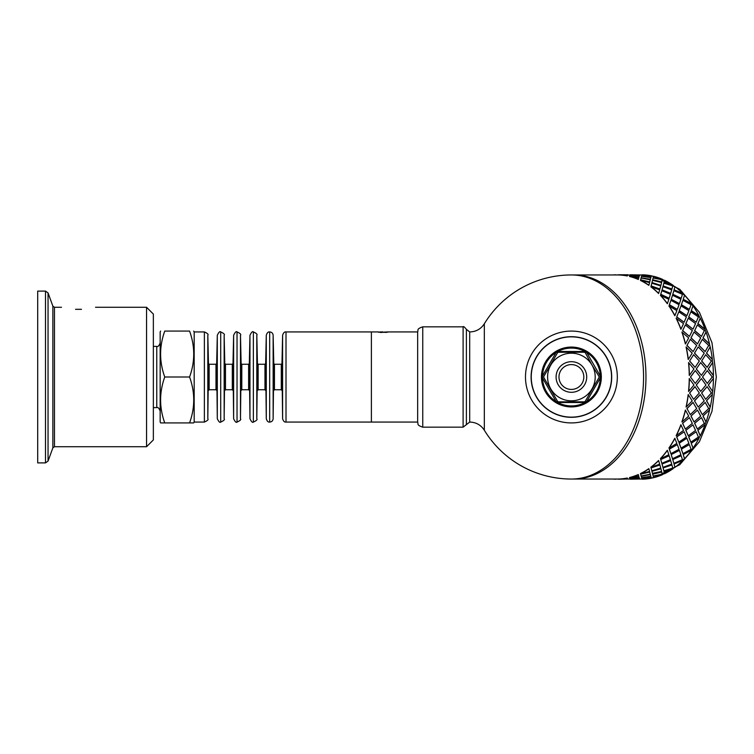 <?xml version="1.0" encoding="UTF-8"?>
<svg xmlns="http://www.w3.org/2000/svg" width="754" height="754" viewBox="0 0 754 754"><rect width="100%" height="100%" fill="white"/><g stroke="black" fill="none" stroke-linecap="round" stroke-linejoin="round"><path stroke-width="1.13" d="M153.354 346.388L156.757 346.388L156.757 407.612L153.354 407.612M193.684 331.081L194.174 331.93L194.174 422.07L193.684 422.919L189.574 422.919C195.107 407.612 195.107 392.306 189.574 377C195.107 361.694 195.107 346.388 189.574 331.081C195.107 331.081 195.107 331.081 189.574 331.081C195.107 331.081 195.107 331.081 189.574 331.081L164.749 331.081C159.226 331.081 159.226 331.081 164.749 331.081C159.226 331.081 159.226 331.081 164.749 331.081C159.226 346.388 159.226 361.694 164.749 377C159.226 392.306 159.226 407.612 164.749 422.919L160.649 422.919L160.159 422.07L160.159 331.93L160.649 331.081M164.749 422.919L189.574 422.919M164.749 377L189.574 377M209.15 364.248L215.983 364.248L215.983 389.752L209.15 389.752L209.15 364.248L208.462 363.579L207.821 418.743C208.669 419.563 207.52 420.675 204.372 422.07L194.174 422.07M216.662 363.579L217.303 335.257L217.303 418.743L216.662 363.579L215.983 364.248M225.474 364.248L232.307 364.248L232.307 389.752L225.474 389.752L225.474 364.248L224.796 363.579L224.155 335.257C224.994 334.437 223.853 333.325 220.705 331.93L220.705 422.07C219.932 422.937 218.801 421.825 217.303 418.743M224.796 363.579L224.155 418.743C224.994 419.563 223.853 420.675 220.705 422.07M232.986 363.579L233.627 335.257L233.627 418.743L232.986 363.579L232.307 364.248M241.798 364.248L248.632 364.248L248.632 389.752L241.798 389.752L241.798 364.248L241.12 363.579L240.479 335.257C241.327 334.437 240.177 333.325 237.029 331.93L237.029 422.07C236.266 422.937 235.125 421.825 233.627 418.743M241.12 363.579L240.479 418.743C241.327 419.563 240.177 420.675 237.029 422.07M249.32 363.579L249.96 335.257L249.96 418.743L249.32 363.579L248.632 364.248M258.132 364.248L264.965 364.248L264.965 389.752L258.132 389.752L258.132 364.248L257.444 363.579L256.803 335.257C257.651 334.437 256.501 333.325 253.363 331.93L253.363 422.07C252.59 422.937 251.459 421.825 249.96 418.743M257.444 363.579L256.803 418.743C257.651 419.563 256.501 420.675 253.363 422.07M265.644 363.579L266.285 335.257L266.285 418.743L265.644 363.579L264.965 364.248M274.456 364.248L281.289 364.248L281.289 389.752L274.456 389.752L274.456 364.248L273.777 363.579L273.137 335.257C272.891 333.202 271.742 332.099 269.687 331.93L269.687 422.07C268.198 422.334 267.067 421.232 266.285 418.743M273.777 363.579L273.137 418.743C272.891 420.798 271.742 421.901 269.687 422.07M281.968 363.579L282.609 335.257L282.609 418.743L281.968 363.579L281.289 364.248M286.011 422.07L286.011 331.93L371.392 331.93L371.392 422.07L286.011 422.07C284.531 422.334 283.391 421.232 282.609 418.743M194.174 331.93L204.372 331.93L204.372 422.07M75.551 309.31C57.285 306.935 57.285 306.935 75.551 309.31L81.489 309.31L75.551 309.31M81.489 309.31C99.754 306.935 99.754 306.935 81.489 309.31M95.522 307.264L146.549 307.264L146.549 446.736L54.467 446.736L54.467 307.264L52.865 306.152L52.865 447.848L48.049 461.099L45.485 462.89L37.7 462.89L37.7 291.11L45.485 291.11L45.485 462.89M146.549 307.264L153.354 314.069L153.354 439.931L146.549 446.736M707.101 386.623L701.597 392.966L705.678 399.3L711.342 392.994L707.101 386.623L701.72 392.994M700.683 391.401L705.989 385.021L701.399 378.602L696.253 385.002L700.683 391.401L696.253 385.002M695.254 383.418L700.202 377L695.254 370.582L690.457 377L695.254 383.418L690.457 377M696.376 368.979L701.399 375.398L696.253 368.998L700.683 362.599L696.253 368.998M702.605 377L707.28 383.418L702.483 377L707.28 370.582L702.483 377M712.587 391.383L708.279 385.002L712.587 391.383A102.044 72.158 90 0 1 712.238 394.549L706.507 400.826L710.117 407.009A102.044 72.158 90 0 1 709.42 410.053L703.011 416.048L705.951 421.891A102.044 72.158 90 0 1 704.924 424.747L697.865 430.317L700.193 435.68A102.044 72.158 90 0 1 698.854 438.272L691.211 443.277L692.973 448.017A102.044 72.158 90 0 1 691.371 450.279L683.209 454.596L684.481 458.602A102.044 72.158 90 0 1 682.643 460.487L674.048 464.012L674.915 467.188A102.044 72.158 90 0 1 672.898 468.639L663.954 471.278L664.528 473.54A102.044 72.158 90 0 1 662.37 474.539L653.19 476.226L653.577 477.697A102.214 72.28 90 0 0 662.408 474.7L653.218 476.396M689.693 361.006L695.075 367.377L689.571 361.034L693.652 354.7L689.571 361.034M689.373 375.398L693.963 368.979L688.534 362.617A102.044 72.158 -90 0 1 689.25 375.398L689.373 375.398A102.214 72.28 -90 0 0 688.656 362.599M695.075 367.377L699.316 361.006L693.652 354.7M701.399 375.398L705.989 368.979L700.683 362.599M707.28 383.418L712.228 377L707.28 370.582M664.472 280.667L664.566 280.29A102.214 72.28 90 0 1 672.954 285.21L672.898 285.361A102.044 72.158 90 0 1 674.915 286.812L674.971 286.661A102.214 72.28 90 0 1 682.709 293.372L682.643 293.513A102.044 72.158 90 0 1 684.481 295.398L684.547 295.257A102.214 72.28 90 0 1 691.456 303.598L691.371 303.721A102.044 72.158 90 0 1 692.973 305.983L693.058 305.87A102.214 72.28 90 0 1 698.949 315.624L698.854 315.728A102.044 72.158 90 0 1 700.193 318.32L700.287 318.226A102.214 72.28 90 0 1 705.028 329.168L704.924 329.253A102.044 72.158 90 0 1 705.951 332.109L706.064 332.033A102.214 72.28 90 0 1 709.533 343.89L709.42 343.947A102.044 72.158 90 0 1 710.117 346.991L710.24 346.944A102.214 72.28 90 0 1 712.351 359.422L712.238 359.451A102.044 72.158 90 0 1 712.587 362.617L712.709 362.599A102.214 72.28 90 0 1 713.425 375.398L713.303 375.398A102.044 72.158 90 0 1 713.303 378.602L708.279 385.002M708.402 385.021L713.303 378.602A91.837 64.938 90 0 0 713.303 375.398L708.279 368.998L712.587 362.617M712.238 359.451L706.507 353.174L710.117 346.991M709.42 343.947L703.011 337.952L705.951 332.109M704.924 329.253L697.865 323.683L700.193 318.32M698.854 315.728L691.211 310.723L692.973 305.983M691.371 303.721L683.209 299.404L684.481 295.398M682.643 293.513L674.048 289.988L674.915 286.812M672.898 285.361L663.954 282.722L664.528 280.46A102.044 72.158 90 0 0 662.37 279.461L653.218 277.604L662.37 279.461M642.003 275.267L642.285 274.795A102.214 72.28 90 0 1 651.333 275.804L644.425 275.408M641.154 274.956L642.097 274.965A102.044 72.158 90 0 0 641.154 274.956L639.609 275.153M630.08 274.956L627.582 275.153M627.271 275.973L627.582 275.097L627.271 275.973A102.044 72.158 -90 0 0 618.233 274.965L573.803 274.956A102.044 72.158 90 0 1 645.961 377A102.044 72.158 90 0 1 573.803 479.044L618.233 479.044A102.044 72.158 -90 0 0 627.271 478.027L627.582 478.903L627.271 478.027M653.529 477.536A102.044 72.158 90 0 1 651.324 478.027L644.425 478.592M664.472 473.333L664.566 473.71A102.214 72.28 90 0 0 672.954 468.79L663.954 471.278M705.678 399.3L701.597 392.966M688.298 359.422L688.185 359.451A102.044 72.158 -90 0 0 686.065 346.991L692.191 353.136L688.298 359.422A102.214 72.28 -90 0 0 686.187 346.944M693.529 399.262L689.571 392.966L693.529 399.262M693.652 399.3L699.316 392.994L694.952 386.604L689.571 392.966M688.656 391.401L688.534 391.383A102.044 72.158 -90 0 0 689.25 378.602L693.963 385.021L688.656 391.401A102.214 72.28 -90 0 0 689.373 378.602M701.72 361.006L707.101 367.377L701.597 361.034L705.678 354.7L701.597 361.034M694.594 353.136L700.325 359.422L694.481 353.174L698.213 346.944L694.481 353.174M699.071 345.417L705.15 351.581L698.958 345.464L702.342 339.375L698.958 345.464M687.045 345.417L693.124 351.581L686.932 345.464L690.315 339.375L686.932 345.464M691.088 337.886L697.507 343.89L690.984 337.952L694.038 332.033L690.984 337.952M694.726 330.591L701.474 336.407L694.623 330.676L697.356 324.965L694.623 330.676M685.48 343.89L685.367 343.947A102.044 72.158 -90 0 0 681.899 332.109L688.685 337.886L685.48 343.89A102.214 72.28 -90 0 0 682.012 332.033M682.7 330.591L689.448 336.407L682.596 330.676L685.329 324.965L682.596 330.676M685.942 323.589L693.001 329.168L685.838 323.683L688.261 318.226L685.838 323.683M688.807 316.916L696.168 322.231L688.704 317.019L690.834 311.845L688.704 317.019M680.975 329.168L680.871 329.253A102.044 72.158 -90 0 0 676.14 318.32L683.539 323.589L680.975 329.168A102.214 72.28 -90 0 0 676.234 318.226M676.781 316.916L684.142 322.231L676.677 317.019L678.807 311.845L676.677 317.019M679.279 310.62L686.922 315.624L679.184 310.723L681.032 305.87L679.184 310.723M681.437 304.72L689.354 309.404L681.352 304.842L682.936 300.328L681.352 304.842M674.896 315.624L674.802 315.728A102.044 72.158 -90 0 0 668.921 305.983L676.875 310.62L674.896 315.624A102.214 72.28 -90 0 0 669.005 305.87M669.411 304.72L677.328 309.404L669.326 304.842L670.909 300.328L669.326 304.842M671.258 299.272L679.429 303.598L671.183 299.404L672.521 295.257L671.183 299.404M672.813 294.305L681.211 298.245L672.747 294.446L673.869 290.695L672.747 294.446M667.403 303.598L667.318 303.721A102.044 72.158 -90 0 0 660.429 295.398L668.855 299.272L667.403 303.598A102.214 72.28 -90 0 0 660.495 295.257M660.787 294.305L669.184 298.245L660.721 294.446L661.842 290.695L660.721 294.446M662.078 289.847L670.683 293.372L662.021 289.988L662.945 286.661L662.021 289.988M663.143 285.926L671.937 289.018L663.086 286.077L663.85 283.193L663.086 286.077M658.657 293.372L658.591 293.513A102.044 72.158 -90 0 0 650.862 286.812L659.675 289.847L658.657 293.372A102.214 72.28 -90 0 0 650.919 286.661M651.117 285.926L659.91 289.018L651.06 286.077L651.824 283.193L651.06 286.077M660.928 285.21L661.597 282.562L652.54 280.29L651.974 282.562L660.872 285.361L651.927 282.722L652.502 280.46M662.106 280.507L662.285 279.791L653.115 277.99L652.662 279.791L661.748 281.958L662.069 280.667M661.748 281.958L652.662 279.791M648.902 285.21L648.845 285.361A102.044 72.158 -90 0 0 640.476 280.46L649.571 282.562L648.902 285.21A102.214 72.28 -90 0 0 640.514 280.29M650.08 280.507L650.259 279.791L641.089 277.99L640.636 279.791L649.722 281.958L650.042 280.667M649.722 281.958L640.636 279.791M650.787 277.774L650.344 279.461L641.164 277.774L650.382 279.3L650.787 277.774M651.258 276.039L650.881 277.415L641.635 276.039L650.909 277.246L651.258 276.039L641.946 275.238L641.635 276.039M638.761 277.774L638.318 279.461A102.044 72.158 -90 0 0 629.505 276.473L638.761 277.774M639.213 276.209L638.855 277.415L629.59 276.209L638.883 277.246L639.213 276.209M639.609 275.097L629.986 275.097L639.307 275.804L639.609 275.097L639.298 275.973L632.399 275.408M639.298 478.027L629.986 478.903L639.609 478.903L639.298 478.027L632.399 478.592M651.258 477.961L650.881 476.585L641.635 477.961L641.946 478.762L651.258 477.961L650.909 476.754L641.635 477.961M639.213 477.791L638.855 476.585L629.59 477.791L629.92 478.762L639.213 477.791M650.787 476.226L650.344 474.539L641.164 476.226L641.55 477.697L650.787 476.226M652.662 474.209L661.748 472.042L652.662 474.209L653.115 476.01L662.285 474.209L662.069 473.333M638.761 476.226L638.318 474.539A102.044 72.158 -90 0 1 629.505 477.527L638.761 476.226M640.636 474.209L649.722 472.042L640.636 474.209L641.089 476.01L650.259 474.209L650.042 473.333M652.446 473.333L661.597 471.438L660.928 468.79L651.927 471.278L652.502 473.54M660.928 468.79L651.927 471.278M663.143 468.074L663.85 470.807L663.086 467.923L671.937 464.982L663.086 467.923M640.514 473.71L640.476 473.54A102.044 72.158 -90 0 0 648.845 468.639L649.571 471.438L640.514 473.71A102.214 72.28 -90 0 0 648.902 468.79M651.117 468.074L651.824 470.807L651.06 467.923L659.91 464.982L651.06 467.923M662.078 464.153L662.945 467.339L662.021 464.012L670.683 460.628L662.021 464.012M672.813 459.695L673.869 463.305L672.747 459.554L681.211 455.755L672.747 459.554M650.919 467.339L650.862 467.188A102.044 72.158 -90 0 0 658.591 460.487L659.675 464.153L650.919 467.339A102.214 72.28 -90 0 0 658.657 460.628M660.787 459.695L661.842 463.305L660.721 459.554L669.184 455.755L660.721 459.554M671.258 454.728L672.521 458.743L671.183 454.596L679.429 450.402L671.183 454.596M681.437 449.28L682.936 453.672L681.352 449.158L689.354 444.596L681.352 449.158M660.495 458.743L660.429 458.602A102.044 72.158 -90 0 0 667.318 450.279L668.855 454.728L660.495 458.743A102.214 72.28 -90 0 0 667.403 450.402M669.411 449.28L670.909 453.672L669.326 449.158L677.328 444.596L669.326 449.158M679.279 443.38L681.032 448.13L679.184 443.277L686.828 438.272L679.184 443.277M688.807 437.084L690.834 442.155L688.704 436.981L696.168 431.769L688.704 436.981M686.187 407.056L686.065 407.009A102.044 72.158 -90 0 0 688.185 394.549L692.191 400.864L686.187 407.056A102.214 72.28 -90 0 0 688.298 394.578M669.005 448.13L668.921 448.017A102.044 72.158 -90 0 0 674.802 438.272L676.875 443.38L669.005 448.13A102.214 72.28 -90 0 0 674.896 438.376M676.781 437.084L678.807 442.155L676.677 436.981L684.142 431.769L676.677 436.981M685.942 430.411L688.261 435.774L685.838 430.317L693.001 424.832L685.838 430.317M694.726 423.409L697.356 429.035L694.623 423.324L701.474 417.593L694.623 423.324M676.234 435.774L676.14 435.68A102.044 72.158 -90 0 0 680.871 424.747L683.539 430.411L676.234 435.774A102.214 72.28 -90 0 0 680.975 424.832M682.012 421.967L681.899 421.891A102.044 72.158 -90 0 0 685.367 410.053L688.685 416.114L682.012 421.967A102.214 72.28 -90 0 0 685.48 410.11M690.315 414.625L686.932 408.536L690.315 414.625L696.668 408.583L693.001 402.382L686.932 408.536M698.213 407.056L694.481 400.826L698.213 407.056L704.217 400.864L700.212 394.549L694.481 400.826M682.7 423.409L685.329 429.035L682.596 423.324L689.448 417.593L682.596 423.324M691.088 416.114L694.038 421.967L690.984 416.048L697.507 410.11L690.984 416.048M699.071 408.583L702.342 414.625L698.958 408.536L705.15 402.419L698.958 408.536M713.425 378.602A102.214 72.28 90 0 1 712.709 391.401M712.238 394.549L706.507 400.826M712.351 394.578A102.214 72.28 90 0 1 710.24 407.056L710.117 407.009M706.621 400.864L710.24 407.056M702.342 414.625L708.694 408.583L705.15 402.419M700.325 394.578L694.594 400.864M694.038 421.967L700.711 416.114L697.507 410.11M693.124 402.419L687.045 408.583M685.329 429.035L692.323 423.409L689.448 417.593M701.399 378.602L696.376 385.021M695.075 386.623L689.693 392.994M695.254 370.582L690.579 377M709.42 410.053L703.011 416.048M709.533 410.11A102.214 72.28 90 0 1 706.064 421.967L705.951 421.891M703.114 416.114L706.064 421.967M697.356 429.035L704.349 423.409L701.474 417.593M688.261 435.774L695.565 430.411L693.001 424.832M678.807 442.155L686.394 437.084L684.142 431.769M704.924 424.747L697.865 430.317M705.028 424.832A102.214 72.28 90 0 1 700.287 435.774L700.193 435.68M697.968 430.411L700.287 435.774M690.834 442.155L698.421 437.084L696.168 431.769M681.032 448.13L688.902 443.38L686.922 438.376M670.909 453.672L679.034 449.28L677.328 444.596M698.854 438.272L691.211 443.277M698.949 438.376A102.214 72.28 90 0 1 693.058 448.13L692.973 448.017M691.305 443.38L693.058 448.13M682.936 453.672L691.06 449.28L689.354 444.596M672.521 458.743L680.881 454.728L679.429 450.402M661.842 463.305L670.41 459.695L669.184 455.755M691.371 450.279L683.209 454.596M691.456 450.402A102.214 72.28 90 0 1 684.547 458.743L684.481 458.602M683.284 454.728L684.547 458.743M673.869 463.305L682.436 459.695L681.211 455.755M662.945 467.339L671.701 464.153L670.683 460.628M651.824 470.807L660.74 468.074L659.91 464.982M682.643 460.487L674.048 464.012M682.709 460.628A102.214 72.28 90 0 1 674.971 467.339L674.915 467.188M674.104 464.153L674.971 467.339M663.85 470.807L672.766 468.074L671.937 464.982M651.974 471.438L652.54 473.71M649.722 472.042L650.08 473.493M650.344 474.539L641.192 476.396M638.855 476.585L629.609 477.961M664.001 471.438L664.566 473.71M661.748 472.042L662.106 473.493M650.815 476.396L650.382 474.7M639.232 477.961L638.883 476.754M618.233 479.035L627.582 478.903M627.648 478.847L618.299 479.044M639.609 478.903L639.307 478.196M618.299 479.214L627.648 479.016M639.675 478.847L630.325 479.044M651.324 478.027L642.003 478.733M651.333 478.196A102.214 72.28 90 0 1 642.285 479.205L642.012 478.903M630.325 479.214L639.675 479.016M638.789 476.396L638.318 474.539M629.524 477.697A102.214 72.28 -90 0 0 638.355 474.7M618.233 479.205A102.214 72.28 -90 0 0 627.281 478.196M612.936 479.044A102.214 72.28 -90 0 0 615.961 479.205M618.299 274.786L627.922 274.786L618.299 274.956M639.948 274.956L630.325 274.956M639.232 276.039L629.92 275.238L629.609 276.039M630.325 274.786L640.023 274.965M638.318 279.461L638.789 277.604M650.815 277.604L641.55 276.303L641.192 277.604M642.012 275.097L651.333 275.804M615.961 274.795A102.214 72.28 -90 0 0 612.936 274.956M662.408 279.3A102.214 72.28 90 0 0 653.577 276.303L653.218 277.604M659.91 289.018L660.74 285.926L651.824 283.193M627.582 275.097L618.233 274.965M627.281 275.804A102.214 72.28 -90 0 0 618.233 274.795M664.566 280.29L663.954 282.722M664.001 282.562L672.954 285.21M671.937 289.018L672.766 285.926L663.85 283.193M670.683 293.372L671.701 289.847L662.945 286.661M669.184 298.245L670.41 294.305L661.842 290.695M638.355 279.3A102.214 72.28 -90 0 0 629.524 276.303M674.971 286.661L674.048 289.988M674.104 289.847L682.709 293.372M681.211 298.245L682.436 294.305L673.869 290.695M679.429 303.598L680.881 299.272L672.521 295.257M677.328 309.404L679.034 304.72L670.909 300.328M684.547 295.257L683.209 299.404M683.284 299.272L691.456 303.598M689.354 309.404L691.06 304.72L682.936 300.328M686.922 315.624L688.902 310.62L681.032 305.87M684.142 322.231L686.394 316.916L678.807 311.845M693.058 305.87L691.211 310.723M691.305 310.62L698.949 315.624M696.168 322.231L698.421 316.916L690.834 311.845M693.001 329.168L695.565 323.589L688.261 318.226M689.448 336.407L692.323 330.591L685.329 324.965M700.287 318.226L697.865 323.683M697.968 323.589L705.028 329.168M701.474 336.407L704.349 330.591L697.356 324.965M697.507 343.89L700.711 337.886L694.038 332.033M693.124 351.581L696.668 345.417L690.315 339.375M706.064 332.033L703.011 337.952M703.114 337.886L709.533 343.89M705.15 351.581L708.694 345.417L702.342 339.375M700.325 359.422L704.217 353.136L698.213 346.944M710.24 346.944L706.507 353.174M706.621 353.136L712.351 359.422M707.101 367.377L711.342 361.006L705.678 354.7M712.709 362.599L708.279 368.998M708.402 368.979L713.425 375.398M378.706 332.288L379.931 331.958M377.895 332.005L386.321 332.391M387.32 332.288L386.02 332.08M386.237 331.958L388.197 331.996M382.947 332.391L385.162 331.967M381.684 332.486L382.947 331.93L381.241 331.93M380.855 332.486L381.345 332.137M380.157 332.457L380.855 332.156M381.326 331.93L379.78 332.005M417.65 422.07L371.392 422.07L371.392 331.93L378.376 331.93M484.322 377L484.322 323.786C480.873 329.064 475.991 331.779 469.695 331.93L469.695 422.07C475.991 422.221 480.873 424.936 484.322 430.214L484.322 377M617.319 377A45.919 45.919 0 0 0 548.441 337.236A45.919 45.919 0 0 0 548.441 416.764A45.919 45.919 0 0 0 617.319 377M611.711 377A40.311 40.311 0 0 0 551.249 342.09A40.311 40.311 0 0 0 551.249 411.91A40.311 40.311 0 0 0 611.711 377M463.107 326.831L463.107 427.169L422.749 427.169C415.944 424.888 418.668 423.757 417.65 422.24L417.65 331.76C418.668 330.243 415.944 329.112 422.749 326.831L463.107 326.831C463.352 326.067 464.445 326.916 466.396 329.375L466.396 424.625L466.396 329.375L469.695 331.93M571.4 274.956L573.803 274.956A102.044 72.158 90 0 1 645.961 377A102.044 72.158 90 0 1 573.803 479.044L571.4 479.044A102.044 72.158 90 0 0 643.558 377A102.044 72.158 90 0 0 571.4 274.956A102.044 102.044 0 0 0 484.322 323.786M571.4 336.859A40.141 40.141 0 0 1 611.541 377A40.141 40.141 0 0 1 571.4 417.141A40.141 40.141 0 0 1 531.259 377A40.141 40.141 0 0 1 571.4 336.859M592.003 365.068L598.817 376.152A1.697 1.697 0 0 1 598.817 377.848L585.424 400.987A1.697 1.697 0 0 1 583.954 401.835L558.855 401.835A1.697 1.697 0 0 1 557.376 400.987L543.983 377.848A1.697 1.697 0 0 1 543.983 376.152L557.329 353.117A1.697 1.697 0 0 1 558.789 352.269L583.982 352.231A1.697 1.697 0 0 1 585.462 353.079L592.003 365.068A23.808 23.808 0 0 0 571.4 353.192A23.808 23.808 0 0 1 595.208 377A23.808 23.808 0 0 1 571.4 400.808A23.808 23.808 0 0 1 547.592 377A23.808 23.808 0 0 1 571.4 353.192M555.689 353.192A3.402 3.402 0 0 1 558.639 351.487L584.161 351.487A3.402 3.402 0 0 1 587.112 353.192L599.873 375.303A3.402 3.402 0 0 1 599.873 378.697L587.112 400.808A3.402 3.402 0 0 1 584.161 402.513L558.639 402.513A3.402 3.402 0 0 1 555.689 400.808L542.927 378.697A3.402 3.402 0 0 1 542.927 375.303L555.689 353.192M585.528 402.231A28.916 28.916 0 0 1 557.272 402.231M556.612 401.844A28.916 28.916 0 0 1 542.494 377.377M542.494 376.623A28.916 28.916 0 0 1 556.612 352.156M557.272 351.769A28.916 28.916 0 0 1 585.528 351.769M586.188 352.156A28.916 28.916 0 0 1 600.316 376.623M600.316 377.377A28.916 28.916 0 0 1 586.188 401.844M571.4 364.587A12.413 12.413 0 0 1 582.154 383.211A12.413 12.413 0 0 1 560.646 383.211A12.413 12.413 0 0 1 571.4 364.587M224.155 335.257L224.155 418.743M240.479 335.257L240.479 418.743M256.803 335.257L256.803 418.743M273.137 335.257L273.137 418.743M208.462 363.579L207.821 335.257L207.821 418.743M52.865 306.152L48.049 292.901L48.049 461.099M651.324 275.973A102.044 72.158 90 0 1 653.529 276.464M641.154 479.044L642.097 479.035A102.044 72.158 90 0 1 641.154 479.044L639.948 479.044M422.749 427.169L422.749 326.831M541.466 377A29.934 29.934 0 0 1 586.367 351.081A29.934 29.934 0 0 1 586.367 402.919A29.934 29.934 0 0 1 541.466 377M556.094 377A15.306 15.306 0 0 1 579.053 363.748A15.306 15.306 0 0 1 579.053 390.252A15.306 15.306 0 0 1 556.094 377M156.757 407.612C157.954 407.075 159.085 408.216 160.159 411.015M156.757 346.388C157.85 347.019 158.99 345.888 160.159 342.985M208.462 390.421L209.15 389.752M215.983 389.752L216.662 390.421M220.705 331.93C219.932 331.063 218.801 332.175 217.303 335.257M224.796 390.421L225.474 389.752M232.307 389.752L232.986 390.421M237.029 331.93C236.266 331.063 235.125 332.175 233.627 335.257M241.12 390.421L241.798 389.752M248.632 389.752L249.32 390.421M253.363 331.93C252.59 331.063 251.459 332.175 249.96 335.257M257.444 390.421L258.132 389.752M264.965 389.752L265.644 390.421M269.687 331.93C268.198 331.666 267.067 332.768 266.285 335.257M273.777 390.421L274.456 389.752M281.289 389.752L281.968 390.421M286.011 331.93C284.531 331.666 283.391 332.768 282.609 335.257M207.821 335.257C208.669 334.437 207.52 333.325 204.372 331.93M52.865 447.848L54.467 446.736M54.467 307.264L61.508 307.264M48.049 292.901L45.485 291.11M627.922 479.044L630.08 479.044M651.333 275.879L653.567 276.341M655.019 276.68L679.806 289.338L699.41 312.316L711.974 342.693L716.3 377L711.974 411.307L699.41 441.684L679.806 464.662L655.019 477.32M653.567 477.659L651.333 478.121M387.801 331.93L417.65 331.93M484.322 430.214A102.044 102.044 0 0 0 571.4 479.044M536.509 397.188L539.214 401.26M598.478 406.858L601.89 403.362M463.107 427.169L469.695 422.07"/></g></svg>
